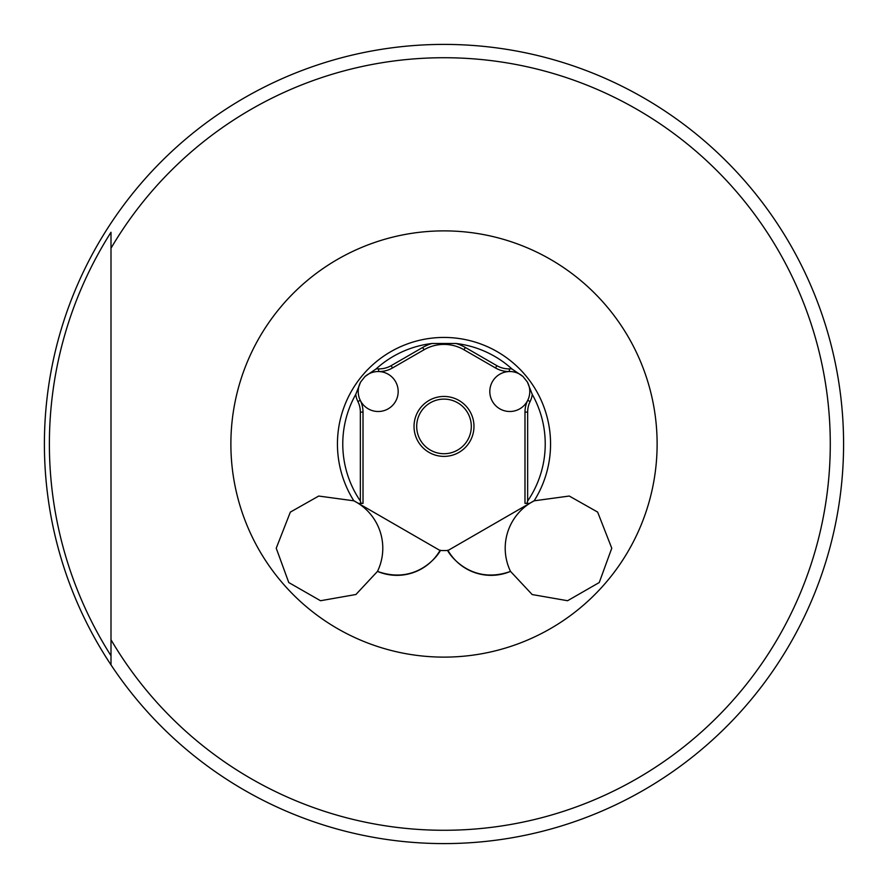 <?xml version="1.0" encoding="UTF-8"?>
<svg xmlns="http://www.w3.org/2000/svg" width="888" height="888" viewBox="0 0 888 888"><rect width="100%" height="100%" fill="white"/><g stroke="black" fill="none" stroke-linecap="round" stroke-linejoin="round"><path stroke-width="1.33" d="M111 232.9L111 248.24A386.28 386.28 0 0 1 830.28 444A386.28 386.28 0 0 1 111 639.76L111 664.89A399.6 399.6 0 0 1 559.351 61.416A399.6 399.6 0 0 1 559.351 826.584A399.6 399.6 0 0 1 111 664.89L111 655.733A394.605 394.605 0 0 1 111 232.268L111 655.733M276.235 548.218L290.343 512.11L318.714 496.048L353.824 500.81A53.28 53.28 0 0 1 377.489 571.395A49.739 49.739 0 0 0 440.004 550.482C443.623 546.597 421.389 587.123 377.489 571.395L355.921 594.494L320.524 600.732L288.778 582.55L276.235 548.218M505.205 548.218A53.28 53.28 0 0 1 534.176 500.81L569.264 496.037L597.646 512.087L611.765 548.218L599.245 582.528L567.576 600.721L532.178 594.549L510.511 571.395A49.739 49.739 0 0 1 447.996 550.482C444.377 546.597 466.611 587.123 510.511 571.395A53.28 53.28 0 0 1 505.205 548.218M357.886 401.52A22.644 22.644 0 0 1 355.744 394.416L360.639 381.995A19.98 19.98 0 0 0 360.273 400.344A26.64 26.64 0 0 1 363.014 412.11L363.014 503.374L361.094 503.374L360.35 501.01L360.35 412.11A23.976 23.976 0 0 0 357.886 401.52L360.273 400.344A19.98 19.98 0 0 0 398.179 391.519A19.98 19.98 0 0 0 365.012 376.512L360.639 381.995M414.03 426.418A29.97 29.97 0 0 1 444 396.448A29.97 29.97 0 0 1 473.97 426.418A29.97 29.97 0 0 1 444 456.388A29.97 29.97 0 0 1 414.03 426.418M471.306 426.418A27.306 27.306 0 0 0 444 399.112A27.306 27.306 0 0 0 416.694 426.418A27.306 27.306 0 0 0 444 453.724A27.306 27.306 0 0 0 471.306 426.418M431.945 343.49L456.055 343.49A42.624 42.624 0 0 1 465.312 347.463L496.858 365.667A23.976 23.976 0 0 0 509.335 368.875L509.39 371.539A19.98 19.98 0 0 0 505.272 410.978A19.98 19.98 0 0 0 527.361 381.995L522.988 376.512A19.98 19.98 0 0 0 509.39 371.539A26.64 26.64 0 0 1 495.526 367.976L463.98 349.761A39.96 39.96 0 0 0 424.02 349.761L392.474 367.976A26.64 26.64 0 0 1 378.61 371.539L378.665 368.875A23.976 23.976 0 0 0 391.142 365.667L422.688 347.463A42.624 42.624 0 0 1 431.945 343.49A101.232 101.232 0 0 0 376.035 368.975A22.644 22.644 0 0 1 378.665 368.875M529.603 503.374L526.906 503.374L529.603 503.374L447.996 550.482A106.56 106.56 0 0 1 440.004 550.482L358.397 503.374L361.094 503.374L358.397 503.374L353.835 500.788A106.56 106.56 0 0 1 444 337.44A106.56 106.56 0 0 1 534.165 500.788A49.739 49.739 0 0 1 534.176 500.81L529.603 503.374L534.143 500.743M355.744 394.416A101.232 101.232 0 0 0 360.35 501.01M365.012 376.512L376.035 368.975M509.335 368.875A22.644 22.644 0 0 1 511.965 368.975A101.232 101.232 0 0 0 456.055 343.49M511.965 368.975L522.988 376.512M527.361 381.995L532.256 394.416A22.644 22.644 0 0 1 530.114 401.52A23.976 23.976 0 0 0 527.65 412.11L527.65 501.01A101.232 101.232 0 0 0 532.256 394.416M358.397 503.374L353.857 500.743M527.65 501.01L526.906 503.374L524.986 503.374L524.986 412.11A26.64 26.64 0 0 1 527.727 400.344L530.114 401.52M230.88 444A213.12 213.12 0 0 1 444 230.88A213.12 213.12 0 0 1 657.12 444A213.12 213.12 0 0 1 444 657.12A213.12 213.12 0 0 1 230.88 444M524.986 412.11L527.65 412.11M391.142 365.667L392.474 367.976M422.688 347.463L424.02 349.761M465.312 347.463L463.98 349.761M496.858 365.667L495.526 367.976M360.35 412.11L363.014 412.11"/></g></svg>
